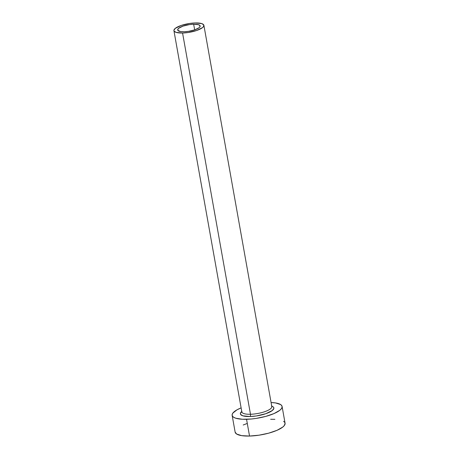 <?xml version="1.0" encoding="UTF-8"?>
<svg xmlns="http://www.w3.org/2000/svg" width="459" height="459" viewBox="0 0 459 459"><rect width="100%" height="100%" fill="white"/><g stroke="black" fill="none" stroke-linecap="round" stroke-linejoin="round"><path stroke-width="0.69" d="M184.151 31.757A11.418 3.259 169.9 0 1 177.667 29.984A11.418 3.259 169.9 0 1 193.658 24.207L194.673 29.881L193.658 24.207L198.523 24.694L200.026 25.664L199.837 26.983L199.108 27.718L194.748 29.858L188.419 31.367L184.151 31.757L180.611 31.573L177.788 30.3L177.662 29.674L178.706 28.251L183.066 26.106L189.395 24.597L193.658 24.207A11.418 3.259 169.9 0 1 200.147 25.979A11.418 3.259 169.9 0 1 184.151 31.757M241.83 411.476A15.222 4.349 -10.1 0 0 250.482 414.265A1.773 0.798 -91.5 0 1 250.04 416.531A16.994 4.854 169.9 0 1 241.755 411.453M241.847 411.975L241.836 411.901A15.222 4.349 -10.1 0 0 250.482 414.265A15.222 4.349 -10.1 0 0 271.803 406.565L203.894 25.314A15.222 4.349 169.9 0 1 182.567 33.014L250.482 414.265L182.567 33.014A15.222 4.349 169.9 0 1 173.921 30.65A15.222 4.349 169.9 0 1 195.241 22.95A15.222 4.349 169.9 0 1 203.894 25.314M232.145 415.361L235.128 432.114A25.365 7.246 -10.1 0 0 249.535 436.05A25.365 7.246 -10.1 0 0 285.073 423.215L282.09 406.462A25.365 7.246 169.9 0 1 246.552 419.296L249.535 436.05L246.552 419.296A25.365 7.246 169.9 0 1 232.145 415.361A25.365 7.246 169.9 0 1 241.113 407.873L236.947 409.853L232.828 413.129L232.134 414.666L232.403 416.061L233.62 417.26L235.742 418.212L242.335 419.251L251.176 419.021L256.03 418.43L265.675 416.422L274.017 413.57L279.783 410.317L281.407 408.694L282.101 407.15L281.832 405.756L280.61 404.563L275.549 402.933L271.085 402.532A25.365 7.246 169.9 0 1 282.09 406.462M271.435 406.014L272.858 406.657L273.673 407.46L273.857 408.395L272.302 410.512L265.813 413.702L256.392 415.952L250.04 416.531L242.794 415.802L240.556 414.362L240.378 413.427L241.927 411.31M235.123 432.08L236.603 434.013L241.669 435.637L249.535 436.05L259.014 435.184L268.658 433.176L277.001 430.324L282.767 427.071L284.391 425.447L285.068 423.181M284.815 422.509L283.599 421.31M274.884 419.319L270.661 419.274M247.126 423.496L243.201 425M195.241 22.95L189.556 23.466L181.121 25.48L175.309 28.338L173.915 30.237L174.076 31.074L176.084 32.365L182.567 33.014L188.253 32.497L196.693 30.483L202.505 27.626L203.48 26.651L203.733 24.889L201.731 23.598L195.241 22.95M271.602 406.072A16.994 4.854 169.9 0 1 269.485 412.216A16.994 4.854 169.9 0 1 250.04 416.531A1.773 0.798 88.5 0 0 250.482 414.265A15.222 4.349 -10.1 0 0 271.808 406.99M241.836 411.901L173.921 30.65"/></g></svg>
